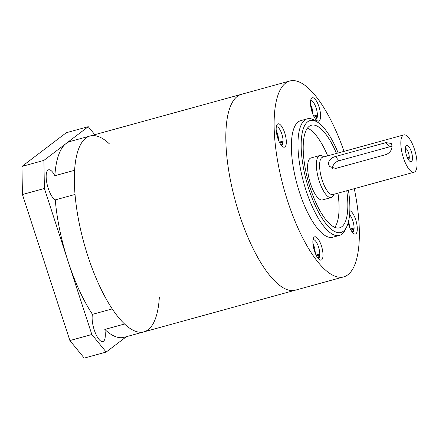 <?xml version="1.0" encoding="UTF-8"?>
<svg xmlns="http://www.w3.org/2000/svg" width="439" height="439" viewBox="0 0 439 439"><rect width="100%" height="100%" fill="white"/><g stroke="black" fill="none" stroke-linecap="round" stroke-linejoin="round"><path stroke-width="0.66" d="M109.377 143.849A101.574 34.242 74.6 0 0 90.011 135.997A101.574 34.242 74.6 0 0 85.835 138.098A101.574 34.242 74.6 0 0 74.614 170.277L54.859 175.715A15.722 5.301 74.6 0 0 48.581 169.811A15.722 5.301 74.6 0 0 47.933 170.134A15.722 5.301 74.6 0 0 47.33 185.176A15.722 5.301 74.6 0 0 55.276 199.888A101.574 34.242 74.6 0 0 68.111 261.496A101.574 34.242 74.6 0 0 92.464 314.346A15.722 5.301 74.6 0 0 94.961 331.977A15.722 5.301 74.6 0 0 102.885 341.586A15.722 5.301 74.6 0 0 103.533 341.262A15.722 5.301 74.6 0 0 104.811 329.448A101.574 34.242 74.6 0 0 124.171 337.3L143.926 331.862A101.574 34.242 74.6 0 0 159.324 297.582M104.811 329.448L124.566 324.009A101.574 34.242 74.6 0 0 143.926 331.862A101.574 34.242 -105.4 0 1 88.557 258.143A101.574 34.242 -105.4 0 1 90.011 135.997L70.256 141.435A101.574 34.242 74.6 0 0 66.075 143.537A101.574 34.242 74.6 0 0 54.859 175.715M92.464 314.346L112.219 308.908A101.574 34.242 74.6 0 1 75.031 194.45L55.276 199.888M94.791 134.68L88.25 126.679L66.294 132.721L21.95 166.436L43.9 160.394L88.25 126.679M91.833 334.507L106.178 352.056L84.222 358.098L69.883 340.549L91.833 334.507L44.388 188.479L22.433 194.521L21.95 166.436M126.394 336.686L106.178 352.056M69.883 340.549L22.433 194.521M43.9 160.394L44.388 188.479M240.029 216.449A101.574 34.242 -105.4 0 1 241.483 94.303A101.574 34.242 74.6 0 0 225.844 140.118A101.574 34.242 74.6 0 0 250.823 243.843A101.574 34.242 74.6 0 0 295.398 290.168A101.574 34.242 -105.4 0 1 240.029 216.449M403.803 134.905L322.577 157.266A19.349 6.525 74.6 0 0 319.597 165.991A19.349 6.525 74.6 0 0 324.355 185.746A19.349 6.525 74.6 0 0 332.85 194.57L414.07 172.214A19.349 6.525 74.6 0 0 417.05 163.489A19.349 6.525 74.6 0 0 412.292 143.729A19.349 6.525 74.6 0 0 403.803 134.905A19.349 6.525 74.6 0 0 400.823 143.635A19.349 6.525 74.6 0 0 405.581 163.39A19.349 6.525 74.6 0 0 414.07 172.214M334.013 194.252L333.442 195.421A21.763 7.337 -105.4 0 1 331.297 197.506A21.763 7.337 -105.4 0 1 321.743 187.579A21.763 7.337 -105.4 0 1 316.387 165.355A21.763 7.337 -105.4 0 1 319.74 155.538A21.763 7.337 -105.4 0 1 322.66 156.229L323.741 156.942M338.167 152.975A58.041 19.568 74.6 0 0 317.891 122.41A58.041 19.568 74.6 0 0 301.176 146.741A58.041 19.568 74.6 0 0 319.658 214.232A58.041 19.568 74.6 0 0 346.656 226.914A58.041 19.568 74.6 0 0 349.856 206.303A58.041 19.568 74.6 0 0 348.44 190.279M346.656 226.914L345.339 229.619A60.461 20.381 -105.4 0 1 339.369 235.419A60.461 20.381 -105.4 0 1 312.837 207.845A60.461 20.381 -105.4 0 1 297.966 146.105A60.461 20.381 -105.4 0 1 307.278 118.832A60.461 20.381 -105.4 0 1 315.378 120.763L317.891 122.41M335.659 168.444L329.497 166.535L328.377 163.571C328.893 160.081 331.253 157.733 335.456 156.525L385.947 142.631L391.22 143.454L392.043 146.05C391.912 150.012 389.947 152.843 386.15 154.544L335.659 168.444M405.389 149.216A8.467 2.853 -105.4 0 1 405.856 146.209A8.467 2.853 -105.4 0 1 409.79 148.058A8.467 2.853 -105.4 0 1 412.484 157.903A8.467 2.853 -105.4 0 1 410.048 161.453A8.467 2.853 -105.4 0 1 405.389 149.216M407.43 157.777L409.274 157.266A6.047 2.036 74.6 0 0 405.406 148.316M319.74 155.538L310.96 157.952A21.763 7.337 74.6 0 0 307.607 167.769A21.763 7.337 74.6 0 0 312.963 189.999A21.763 7.337 74.6 0 0 322.511 199.926L331.297 197.506M336.493 153.436A53.207 17.933 74.6 0 0 311.399 125.225A53.207 17.933 74.6 0 0 303.206 149.222A53.207 17.933 74.6 0 0 316.289 203.559A53.207 17.933 74.6 0 0 339.638 227.819A53.207 17.933 74.6 0 0 347.831 203.822A53.207 17.933 74.6 0 0 346.761 190.74M334.787 227.347A53.207 17.933 74.6 0 0 339.051 206.237A53.207 17.933 74.6 0 0 337.981 193.16M327.708 155.85A53.207 17.933 74.6 0 0 307.47 128.117M307.278 118.832L300.693 120.648A60.461 20.381 74.6 0 0 291.381 147.916A60.461 20.381 74.6 0 0 306.252 209.661A60.461 20.381 74.6 0 0 332.784 237.23L339.369 235.419M312.864 242.24A12.094 4.077 -105.4 0 1 313.534 237.949A12.094 4.077 -105.4 0 1 319.158 240.588A12.094 4.077 -105.4 0 1 323.005 254.653A12.094 4.077 -105.4 0 1 319.526 259.718A12.094 4.077 -105.4 0 1 312.864 242.24M318.138 258.412A9.674 3.26 74.6 0 0 318.308 258.379A9.674 3.26 74.6 0 0 319.795 254.016L319.521 255.734L318.972 255.888L316.503 254.922L319.795 254.016A9.674 3.26 74.6 0 0 317.419 244.133A9.674 3.26 74.6 0 0 313.172 239.727A9.674 3.26 74.6 0 0 313.007 239.782M349.828 210.72A12.094 4.077 -105.4 0 1 357.302 228.576A12.094 4.077 -105.4 0 1 353.823 233.641A12.094 4.077 -105.4 0 1 348.154 222.891M352.435 232.335A9.674 3.26 74.6 0 0 352.605 232.302A9.674 3.26 74.6 0 0 354.097 227.94L353.823 229.657L353.274 229.811L350.805 228.845L354.097 227.94A9.674 3.26 74.6 0 0 349.587 214.666M276.169 129.302A12.094 4.077 -105.4 0 1 276.839 125.011A12.094 4.077 -105.4 0 1 282.458 127.65A12.094 4.077 -105.4 0 1 286.31 141.715A12.094 4.077 -105.4 0 1 282.831 146.78A12.094 4.077 -105.4 0 1 276.169 129.302M281.437 145.474A9.674 3.26 74.6 0 0 281.613 145.441A9.674 3.26 74.6 0 0 283.1 141.078L282.826 142.796L282.277 142.949L279.808 141.984L283.1 141.078A9.674 3.26 74.6 0 0 280.724 131.195A9.674 3.26 74.6 0 0 276.477 126.789A9.674 3.26 74.6 0 0 276.312 126.844M310.466 103.225A12.094 4.077 -105.4 0 1 311.136 98.934A12.094 4.077 -105.4 0 1 316.76 101.574A12.094 4.077 -105.4 0 1 320.607 115.638A12.094 4.077 -105.4 0 1 317.128 120.703A12.094 4.077 -105.4 0 1 310.466 103.225M315.74 119.397A9.674 3.26 74.6 0 0 315.91 119.364A9.674 3.26 74.6 0 0 317.397 115.002L317.123 116.719L316.574 116.873L314.104 115.907L317.397 115.002A9.674 3.26 74.6 0 0 315.021 105.119A9.674 3.26 74.6 0 0 310.774 100.712A9.674 3.26 74.6 0 0 310.609 100.767M348.67 220.812L349.735 227.611M350.805 228.845L350.723 229.696M354.097 227.94L352.396 232.291M310.494 104.005L312.272 108.987L313.04 114.672M314.104 115.907L314.022 116.758M317.397 115.002L315.701 119.353M276.197 130.081L277.975 135.064L278.743 140.749M279.808 141.984L279.725 142.834M283.1 141.078L281.404 145.43M312.892 243.019L314.67 248.002L315.438 253.687M316.503 254.922L316.42 255.772M319.795 254.016L318.099 258.368M344.011 151.367A101.574 34.242 74.6 0 0 289.778 81.006A101.574 34.242 74.6 0 0 274.139 126.822A101.574 34.242 74.6 0 0 299.118 230.552A101.574 34.242 74.6 0 0 343.693 276.872A101.574 34.242 74.6 0 0 359.332 231.057A101.574 34.242 74.6 0 0 354.278 188.671M408.588 159.873A6.047 2.036 74.6 0 0 409.274 157.266L408.446 159.664M318.972 255.888L318.791 257.688M313.023 244.545L314.933 252.414M353.274 229.811L353.088 231.611M313.709 244.88L313.007 244.419M348.401 221.953L349.23 226.337M313.408 244.699L313.106 245.214M282.277 142.949L282.096 144.749M276.329 131.607L278.238 139.476M316.574 116.873L316.393 118.673M277.014 131.941L276.312 131.48M310.625 105.53L312.535 113.399M276.713 131.76L276.411 132.276M408.83 159.033L408.034 158.973M409.274 157.266L409.159 157.991M408.451 159.137L408.413 159.609M392.027 146.637A7.254 5.433 -39.3 0 0 389.409 146.867L338.919 160.767A7.254 5.433 -39.3 0 0 332.438 168.439M389.409 146.867L385.947 142.631M338.919 160.767L335.456 156.525M90.011 135.997L289.778 81.006M143.926 331.862L343.693 276.872"/></g></svg>
